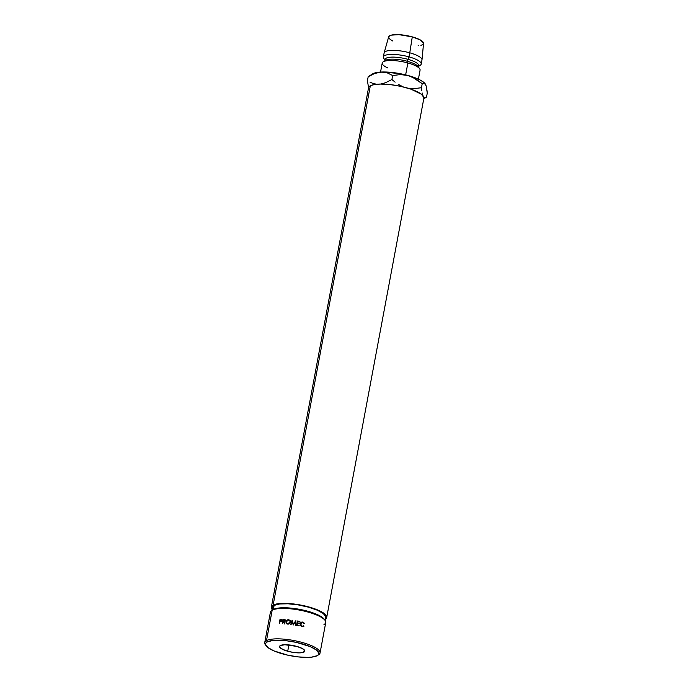 <?xml version="1.0" encoding="UTF-8"?>
<svg xmlns="http://www.w3.org/2000/svg" width="692" height="692" viewBox="0 0 692 692"><rect width="100%" height="100%" fill="white"/><g stroke="black" fill="none" stroke-linecap="round" stroke-linejoin="round"><path stroke-width="1.04" d="M317.446 655.506L318.631 654.762A28.147 7.404 -169.4 0 0 301.729 642.332A28.147 7.404 -169.4 0 0 266.489 640.619L267.285 641.908A27.075 7.128 10.6 0 1 301.184 643.551A27.075 7.128 10.6 0 1 317.446 655.506A27.075 7.128 10.6 0 1 317.109 655.705L318.476 654.571L318.83 653.213L316.495 650.056L310.466 646.709L296.608 642.436L286.211 640.714L276.731 640.221L272.795 640.472L267.285 641.908L265.918 643.041L265.564 644.399L267.899 647.556L273.928 650.904L287.786 655.177L298.183 656.898L307.663 657.391L311.599 657.141L317.109 655.705A27.075 7.128 10.6 0 1 290.389 655.713A27.075 7.128 10.6 0 1 266.238 645.921A27.075 7.128 10.6 0 1 267.285 641.908L266.489 640.619A28.147 7.404 10.6 0 1 298.053 641.406A28.147 7.404 10.6 0 1 320.05 652.971A28.147 7.404 10.6 0 1 318.285 654.961M325.067 620.361L324.237 619.228A27.075 7.128 -169.4 0 0 300.077 609.436A27.075 7.128 -169.4 0 0 273.357 609.453L272.181 610.197A28.147 7.404 10.6 0 1 299.956 610.18A28.147 7.404 10.6 0 1 325.067 620.361A28.147 7.404 10.6 0 1 323.977 624.53M287.716 651.233A12.837 3.373 10.6 0 1 279.577 646.449A12.837 3.373 10.6 0 1 296.678 646.38L302.482 648.603L304.826 650.895L302.906 652.487L299.524 652.876L292.578 652.305L285.502 650.549L280.675 648.214L279.568 646.717L280.39 645.532L284.87 644.736L296.678 646.38A12.837 3.373 10.6 0 1 304.809 651.163A12.837 3.373 10.6 0 1 287.716 651.233L288.901 644.918L287.716 651.233M320.05 652.971L325.75 622.541A28.147 7.404 -169.4 0 0 303.745 610.984A28.147 7.404 -169.4 0 0 272.181 610.197L266.489 640.619L272.181 610.197A28.147 7.404 -169.4 0 0 270.416 612.186L264.725 642.617A28.147 7.404 10.6 0 1 266.489 640.619A28.147 7.404 -169.4 0 0 265.399 644.797L266.238 645.921M304.541 623.423L302.361 622.437L300.57 623.509L300.804 625.308L302.3 626.173L303.745 625.802L303.589 626.433L301.997 626.571L300.164 625.006L300.415 622.912L301.928 621.996L303.122 622.134L304.541 623.423L302.845 622.056L300.423 622.887L300.345 625.404L301.997 626.571L304.03 626.139L302.084 626.13L300.466 623.864L300.812 623.094L300.285 624.115L302.733 622.489L304.541 623.423M297.404 621.001A28.147 7.404 10.6 0 1 299.904 621.502L299.826 621.944A28.147 7.404 -169.4 0 0 297.724 621.52L297.474 622.843A28.147 7.404 10.6 0 1 299.575 623.267L299.498 623.708A28.147 7.404 -169.4 0 0 297.396 623.284L297.084 624.937A28.147 7.404 10.6 0 1 299.186 625.36L299.108 625.802A28.147 7.404 -169.4 0 0 296.6 625.3L297.404 621.001L296.6 625.3A28.147 7.404 -169.4 0 1 299.108 625.802L299.186 625.36A28.147 7.404 -169.4 0 0 297.084 624.937L297.015 625.205A27.075 7.128 10.6 0 1 299.039 625.611L299.039 625.611A27.075 7.128 -169.4 0 0 297.015 625.205L297.396 623.284A28.147 7.404 -169.4 0 1 299.498 623.708L299.575 623.267A28.147 7.404 -169.4 0 0 297.474 622.843L297.413 623.111A27.075 7.128 10.6 0 1 299.428 623.527L299.428 623.527A27.075 7.128 -169.4 0 0 297.413 623.111L297.724 621.52A28.147 7.404 -169.4 0 1 299.826 621.944L299.904 621.502A28.147 7.404 -169.4 0 0 297.404 621.001M293.252 624.729A28.147 7.404 -169.4 0 0 293.166 624.712L292.136 621.381L291.133 624.426A28.147 7.404 -169.4 0 0 290.735 624.374L292.128 620.153A28.147 7.404 10.6 0 1 292.18 620.162L293.347 623.95L295.847 620.724A28.147 7.404 10.6 0 1 295.899 620.733L295.692 625.135A28.147 7.404 -169.4 0 0 295.285 625.058L295.441 621.9L293.252 624.729A28.147 7.404 -169.4 0 0 293.166 624.712L292.136 621.381L291.133 624.426A28.147 7.404 -169.4 0 0 290.735 624.374L292.128 620.153A28.147 7.404 -169.4 0 1 292.18 620.162L293.425 624.245L295.847 621.009A27.075 7.128 10.6 0 1 295.891 621.018A27.075 7.128 -169.4 0 0 295.847 621.009L293.347 623.95L295.847 620.724A28.147 7.404 -169.4 0 1 295.899 620.733L295.692 625.135A28.147 7.404 -169.4 0 0 295.285 625.058L295.441 621.9L293.252 624.729M285.554 620.006L284.386 619.747A27.075 7.128 -169.4 0 0 283.625 619.721A27.075 7.128 10.6 0 1 284.386 619.747L283.928 619.409A28.147 7.404 -169.4 0 0 283.132 619.383L283.599 619.842L283.132 619.383A28.147 7.404 10.6 0 1 283.928 619.409L285.467 620.274L284.827 621.554L283.789 621.736L284.922 623.803A28.147 7.404 -169.4 0 0 284.464 623.769L283.339 621.719A28.147 7.404 -169.4 0 0 283.054 621.701L282.682 623.691A28.147 7.404 -169.4 0 0 282.327 623.674L283.132 619.383L282.327 623.674A28.147 7.404 -169.4 0 1 282.682 623.691L283.054 621.701A28.147 7.404 -169.4 0 1 283.339 621.719L284.464 623.769A28.147 7.404 -169.4 0 1 284.922 623.803L283.789 621.736L285.45 620.655L284.827 619.513L283.928 619.409L285.32 619.876M290.502 621.909L289.498 623.656L288.218 624.149L286.938 623.907L285.908 622.16L286.877 620.153L288.132 619.625L290.095 620.447L290.502 621.909M280.018 619.357A28.147 7.404 10.6 0 1 280.736 619.349L281.852 619.565L282.111 620.516L281.532 621.433L280.173 621.667A28.147 7.404 -169.4 0 0 279.914 621.667L279.542 623.648A28.147 7.404 -169.4 0 0 279.213 623.656L280.018 619.357L279.213 623.656A28.147 7.404 -169.4 0 1 279.542 623.648L279.914 621.667A28.147 7.404 -169.4 0 1 280.173 621.667L282.111 620.516L281.583 619.418L280.736 619.349L282.128 619.755L280.736 619.349A28.147 7.404 -169.4 0 0 280.018 619.357L280.623 619.703L280.018 619.357M325.067 620.352L325.647 617.273A27.075 7.128 -169.4 0 0 304.48 606.149A27.075 7.128 -169.4 0 0 274.118 605.396L273.357 609.453A27.075 7.128 10.6 0 1 300.994 609.617A27.075 7.128 10.6 0 1 324.583 619.781M326.693 617.472L423.885 98.152A28.147 7.404 -169.4 0 0 401.879 86.595A28.147 7.404 -169.4 0 0 370.324 85.808L273.132 605.119A28.147 7.404 10.6 0 1 304.696 605.907A28.147 7.404 10.6 0 1 326.693 617.472A28.147 7.404 10.6 0 1 325.275 619.262M418.392 79.156L420.079 70.151A19.255 5.069 -169.4 0 0 407.873 62.963L405.642 74.874L407.873 62.963A19.255 5.069 10.6 0 1 419.612 68.655L417.942 66.397A17.11 4.507 -169.4 0 0 407.51 61.337L407.873 62.963L407.51 61.337A17.11 4.507 10.6 0 1 418.375 67.453M418.357 67.73L418.729 65.697A17.11 4.507 -169.4 0 0 407.882 59.313L407.51 61.337L407.882 59.313A17.11 4.507 10.6 0 1 418.106 66.622M418.617 66.311L420.243 65.29A19.255 5.069 -169.4 0 0 409.015 56.874L407.882 59.313L409.015 56.874A19.255 5.069 10.6 0 1 421.212 64.062A19.255 5.069 10.6 0 1 418.686 65.948M421.212 64.062L421.973 60.005A19.255 5.069 -169.4 0 0 409.768 52.817L409.015 56.874L409.768 52.817A19.255 5.069 10.6 0 1 421.99 59.884L423.556 43.388A17.758 4.671 -169.4 0 0 412.285 36.875L409.768 52.817L412.285 36.875L398.921 34.661L391.274 35.145L388.852 36.46L388.619 37.342L390.15 39.418L392.874 41.044M425.848 85.341L423.452 82.089L419.698 79.788L411.463 76.509L401.248 73.888L384.103 71.985L376.292 72.599L372.547 73.932A27.81 7.318 -169.4 0 1 381.188 72.037L387.26 72.868L392.667 75.532L400.391 74.572L408.202 75.54A27.81 7.318 -169.4 0 0 381.188 72.037L387.26 72.868L392.667 75.532L391.914 79.545L385.453 82.755L380.591 84.052L385.453 82.755L391.914 79.545L392.667 75.532L400.391 74.572L408.202 75.54L412.008 76.907L422.215 83.715L423.988 83.04L424.784 83.386L426.108 85.817L427.275 93.065L426.531 97.079L424.758 97.745L423.867 97.33L424.758 97.745L426.531 97.079L425.615 97.607M418.106 45.767L418.807 45.698M420.9 45.326L422.423 44.755M423.556 43.129L420.321 39.954L412.285 36.875A17.758 4.671 -169.4 0 0 388.662 36.858L384.155 52.808A19.255 5.069 10.6 0 1 409.768 52.817A19.255 5.069 -169.4 0 0 384.129 52.921L383.368 56.978A19.255 5.069 10.6 0 1 409.015 56.874A19.255 5.069 -169.4 0 0 389.83 54.478A19.255 5.069 -169.4 0 0 383.826 58.474L384.977 60.014M385.046 59.659A19.255 5.069 10.6 0 1 383.368 56.978M385.34 60.489A17.11 4.507 10.6 0 1 391.136 57.159A17.11 4.507 10.6 0 1 407.882 59.313A17.11 4.507 -169.4 0 0 385.089 59.4L384.709 61.432M384.795 61.164A17.11 4.507 10.6 0 1 407.51 61.337A17.11 4.507 -169.4 0 0 385.574 60.342L383.204 61.839A19.255 5.069 10.6 0 1 407.873 62.963A19.255 5.069 -169.4 0 0 382.226 63.067L380.539 72.072M387.84 67.954A19.255 5.069 10.6 0 1 383.204 61.839M369.095 76.181L374.649 73.49L381.188 72.037L374.649 73.49L368.187 76.708L367.435 80.722L368.594 87.945L367.435 80.722L368.187 76.708M425.165 83.767L425.208 83.827A27.81 7.318 -169.4 0 0 425.165 83.767A27.81 7.318 -169.4 0 0 408.202 75.54L415.598 78.784L422.215 83.715L421.463 87.72L413.738 88.68L407.839 88.169L413.738 88.68L421.463 87.72L422.215 83.715L423.988 83.04L424.784 83.386L426.108 85.817L426.981 90.306L427.275 93.065L426.531 97.079M421.757 90.488L421.463 87.72L421.757 90.488M422.63 94.977L422.146 92.944L422.63 94.977M395.132 82.158L391.914 79.545L395.132 82.158M402.121 86.344L398.531 84.467L402.121 86.344M370.047 82.227L372.841 83.377L370.047 82.227M375.799 84.069L372.841 83.377L375.799 84.069M424.784 83.386L425.511 84.312M369.225 89.977L368.533 88.394L368.897 86.984L372.737 84.908L380.142 84.052L390.003 84.562L400.798 86.353L410.91 89.147L421.48 94.276L423.902 97.563M370.324 85.808A28.147 7.404 -169.4 0 0 368.551 87.797L271.368 607.118A28.147 7.404 10.6 0 1 273.132 605.119L370.324 85.808M324.929 619.461L326.347 618.285L326.719 616.875L326.018 615.292L321.59 611.84L313.718 608.467L303.615 605.664L287.664 603.45L278.867 603.632L273.132 605.119L271.714 606.296L271.342 607.706L272.043 609.289A28.147 7.404 10.6 0 1 271.368 607.118M272.397 607.879L272.752 606.529L274.118 605.396L279.629 603.96L288.097 603.787L298.226 604.912L308.485 607.161L317.299 610.197L323.328 613.544L325.664 616.702M274.118 605.396A27.075 7.128 -169.4 0 0 272.414 607.308L271.844 610.396A28.147 7.404 10.6 0 1 272.181 610.197L273.357 609.453L274.118 605.396M265.884 645.376A28.147 7.404 10.6 0 1 264.725 642.617M282.301 619.842L281.583 619.418M280.606 619.79L280.623 619.703A27.075 7.128 10.6 0 1 281.315 619.695A27.075 7.128 -169.4 0 0 280.623 619.703L280.606 619.79M282.301 620.845L281.973 620.179M281.765 620.508L279.992 621.226L280.589 621.563L279.992 621.226L280.26 619.798L279.992 621.226L281.609 620.871L281.748 620.153L280.943 619.79A28.147 7.404 -169.4 0 0 280.26 619.798A28.147 7.404 -169.4 0 1 280.943 619.79L281.765 620.508L280.943 619.79M287.768 624.141L290.467 622.134L290.147 620.516L288.581 619.625L285.96 621.719L286.505 623.587L287.768 624.141M286.696 623.751L286.298 622.203M286.324 622.047L286.652 623.691M287.734 620.162L288.581 619.625L290.242 620.663M290.311 620.767L288.867 619.954L287.223 620.49M289.983 621.044L290.285 622.402L289.507 623.648L287.786 623.968L286.687 622.783M286.955 623.38L288.123 624.028L286.765 623.224L286.332 621.745L288.521 620.067L289.801 620.785L290.078 622.091L287.837 623.7L288.123 624.028L290.285 622.402L289.905 620.949M284.87 624.106L283.339 621.719L284.87 624.106M285.493 620.966L283.867 621.304L284.317 621.641L283.132 621.269L283.616 621.606L283.132 621.269L283.4 619.833L283.132 621.269L285.493 620.966L284.602 620.205L285.493 620.966M284.152 619.868A28.147 7.404 -169.4 0 0 283.4 619.833A28.147 7.404 -169.4 0 1 284.152 619.868L285.087 620.629M292.924 623.942L293.166 624.712M293.244 625.014L292.275 621.693L293.244 625.014M295.285 625.343L295.449 622.186L295.285 625.343M293.174 623.38L293.425 624.245L293.174 623.38M290.908 624.686L292.275 620.464L290.908 624.686M297.352 621.278A27.075 7.128 10.6 0 1 299.757 621.762A27.075 7.128 -169.4 0 0 297.352 621.278M300.466 623.864L301.824 626.364L303.632 626.416M303.745 625.802L302.248 626.424L300.596 625.559L300.285 624.115L301.072 622.93M300.354 623.008L302.845 622.056L304.212 623.639L302.144 622.22L300.233 623.163M303.278 626.649L303.433 626.018M289.204 620.274L287.786 620.144L286.549 621.139L286.332 622.454L287.163 623.509L288.581 623.648L289.801 622.783L290.043 621.26L289.204 620.274M273.357 609.453A27.075 7.128 -169.4 0 0 273.02 609.643L271.835 610.396M368.516 76.483L372.564 73.923M423.755 98.852L426.203 97.304M281.54 619.894L282.085 620.231"/></g></svg>
